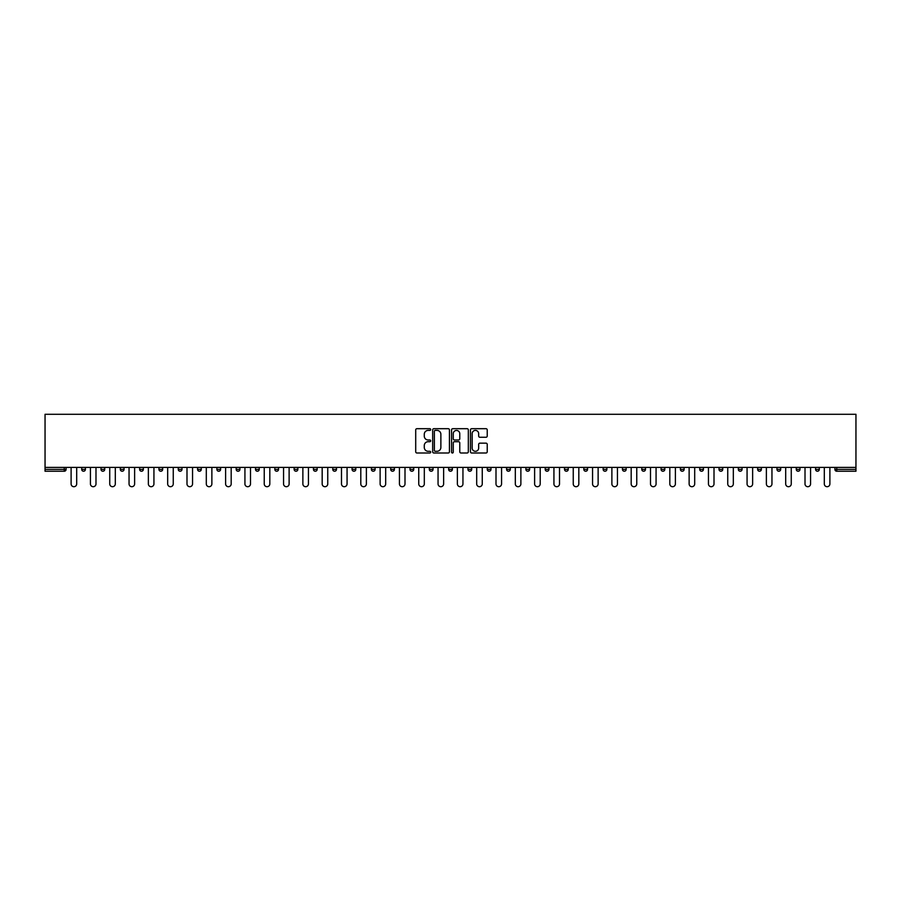 <?xml version="1.0" encoding="UTF-8"?>
<svg xmlns="http://www.w3.org/2000/svg" width="901" height="901" viewBox="0 0 901 901"><rect width="100%" height="100%" fill="white"/><g stroke="black" fill="none" stroke-linecap="round" stroke-linejoin="round"><path stroke-width="1.35" d="M430.689 429.54A0.856 0.856 0 0 0 429.845 428.696L416.926 428.696A1.216 1.216 0 0 0 415.71 429.912L415.71 451.784A1.216 1.216 0 0 0 416.926 453L429.845 453A0.856 0.856 0 0 0 430.689 452.144A0.856 0.856 0 0 0 429.845 451.3L428.166 451.3A3.886 3.886 0 0 1 424.281 447.403L424.281 445.578A3.886 3.886 0 0 1 428.166 441.693L429.845 441.693A0.856 0.856 0 0 0 430.689 440.848A0.856 0.856 0 0 0 429.845 439.992L428.166 439.992A3.886 3.886 0 0 1 424.281 436.107L424.281 434.282A3.886 3.886 0 0 1 428.166 430.396L429.845 430.396A0.856 0.856 0 0 0 430.689 429.54M486.011 437.255A1.216 1.216 0 0 0 487.227 436.039L487.227 429.912A1.216 1.216 0 0 0 486.011 428.696L471.673 428.696A1.216 1.216 0 0 0 470.457 429.912L470.457 451.784A1.216 1.216 0 0 0 471.673 453L486.011 453A1.216 1.216 0 0 0 487.227 451.784L487.227 444.362A1.216 1.216 0 0 0 486.011 443.157L479.873 443.157A1.216 1.216 0 0 0 478.668 444.362L478.668 448.045A3.255 3.255 0 0 1 475.413 451.3A3.255 3.255 0 0 1 472.158 448.045L472.158 433.64A3.255 3.255 0 0 1 475.413 430.396A3.255 3.255 0 0 1 478.668 433.64L478.668 436.039A1.216 1.216 0 0 0 479.873 437.255L486.011 437.255M855.95 467.394L45.05 467.394L45.05 414.291L855.95 414.291L855.95 471.234L836.759 471.234A1.858 1.858 0 0 1 834.9 469.376L834.9 467.394M449.441 429.912A1.216 1.216 0 0 0 448.225 428.696L433.888 428.696A1.216 1.216 0 0 0 432.671 429.912L432.671 451.784A1.216 1.216 0 0 0 433.888 453L448.225 453A1.216 1.216 0 0 0 449.441 451.784L449.441 429.912M452.775 428.696L467.112 428.696A1.216 1.216 0 0 1 468.329 429.912L468.329 451.784A1.216 1.216 0 0 1 467.112 453L460.985 453A1.216 1.216 0 0 1 459.769 451.784L459.769 442.909A1.216 1.216 0 0 0 458.553 441.693L454.476 441.693A1.216 1.216 0 0 0 453.259 442.909L453.259 452.144A0.856 0.856 0 0 1 452.415 453A0.856 0.856 0 0 1 451.559 452.144L451.559 429.912A1.216 1.216 0 0 1 452.775 428.696M66.1 467.394L66.1 469.376A1.858 1.858 0 0 1 64.241 471.234L45.05 471.234L45.05 469.376L64.241 469.376L64.241 467.394M45.05 467.394L45.05 469.376M81.698 467.394L81.698 469.376L81.698 467.394M64.241 471.234A1.858 1.858 0 0 0 66.1 469.376A1.858 1.858 0 0 1 64.241 471.234L64.241 469.376L66.1 469.376M83.556 471.234A1.858 1.858 0 0 1 81.698 469.376A1.858 1.858 0 0 0 83.556 471.234A1.858 1.858 0 0 0 85.415 469.376L85.415 467.394L85.415 469.376A1.858 1.858 0 0 1 83.556 471.234A1.858 1.858 0 0 1 81.698 469.376L85.415 469.376A1.858 1.858 0 0 1 83.556 471.234M101.013 467.394L101.013 469.376L101.013 467.394M104.719 467.394L104.719 469.376A1.858 1.858 0 0 1 102.86 471.234A1.858 1.858 0 0 1 101.013 469.376A1.858 1.858 0 0 0 102.86 471.234A1.858 1.858 0 0 0 104.719 469.376A1.858 1.858 0 0 1 102.86 471.234A1.858 1.858 0 0 1 101.013 469.376L104.719 469.376M120.317 467.394L120.317 469.376L120.317 467.394M124.034 467.394L124.034 469.376L124.034 467.394M139.632 469.376A1.858 1.858 0 0 0 141.491 471.234A1.858 1.858 0 0 0 143.349 469.376A1.858 1.858 0 0 1 141.491 471.234A1.858 1.858 0 0 0 143.349 469.376L143.349 467.394L143.349 469.376L139.632 469.376A1.858 1.858 0 0 0 141.491 471.234A1.858 1.858 0 0 1 139.632 469.376L139.632 467.394M158.948 467.394L158.948 469.376L158.948 467.394M162.664 467.394L162.664 469.376L162.664 467.394M181.979 467.394L181.979 469.376A1.858 1.858 0 0 1 180.121 471.234A1.858 1.858 0 0 1 178.263 469.376L178.263 467.394M199.425 471.234A1.858 1.858 0 0 0 201.283 469.376L201.283 467.394L201.283 469.376A1.858 1.858 0 0 1 199.425 471.234A1.858 1.858 0 0 1 197.578 469.376L197.578 467.394M216.882 467.394L216.882 469.376L216.882 467.394M220.599 467.394L220.599 469.376A1.858 1.858 0 0 1 218.74 471.234A1.858 1.858 0 0 1 216.882 469.376L220.599 469.376A1.858 1.858 0 0 1 218.74 471.234M239.914 467.394L239.914 469.376A1.858 1.858 0 0 1 238.055 471.234A1.858 1.858 0 0 1 236.197 469.376L236.197 467.394M257.371 471.234A1.858 1.858 0 0 0 259.229 469.376L259.229 467.394L259.229 469.376A1.858 1.858 0 0 1 257.371 471.234A1.858 1.858 0 0 1 255.512 469.376L255.512 467.394M278.544 467.394L278.544 469.376A1.858 1.858 0 0 1 276.686 471.234A1.858 1.858 0 0 1 274.828 469.376L274.828 467.394M294.143 467.394L294.143 469.376L294.143 467.394M297.848 467.394L297.848 469.376A1.858 1.858 0 0 1 296.001 471.234A1.858 1.858 0 0 1 294.143 469.376L297.848 469.376A1.858 1.858 0 0 1 296.001 471.234M317.163 467.394L317.163 469.376L313.447 469.376A1.858 1.858 0 0 0 315.305 471.234A1.858 1.858 0 0 1 313.447 469.376L313.447 467.394M334.62 471.234A1.858 1.858 0 0 0 336.478 469.376L336.478 467.394L336.478 469.376A1.858 1.858 0 0 1 334.62 471.234A1.858 1.858 0 0 1 332.762 469.376L332.762 467.394M355.794 467.394L355.794 469.376A1.858 1.858 0 0 1 353.935 471.234A1.858 1.858 0 0 1 352.077 469.376L352.077 467.394M371.392 467.394L371.392 469.376L371.392 467.394M375.109 467.394L375.109 469.376A1.858 1.858 0 0 1 373.251 471.234A1.858 1.858 0 0 1 371.392 469.376L375.109 469.376A1.858 1.858 0 0 1 373.251 471.234M394.413 467.394L394.413 469.376A1.858 1.858 0 0 1 392.566 471.234A1.858 1.858 0 0 1 390.707 469.376L390.707 467.394M410.011 469.376L413.728 469.376A1.858 1.858 0 0 1 411.87 471.234A1.858 1.858 0 0 0 413.728 469.376L413.728 467.394L413.728 469.376A1.858 1.858 0 0 1 411.87 471.234A1.858 1.858 0 0 1 410.011 469.376L410.011 467.394M433.043 467.394L433.043 469.376A1.858 1.858 0 0 1 431.185 471.234A1.858 1.858 0 0 1 429.326 469.376L429.326 467.394M448.642 467.394L448.642 469.376L448.642 467.394M452.358 467.394L452.358 469.376L452.358 467.394M467.957 467.394L467.957 469.376L467.957 467.394M471.673 467.394L471.673 469.376A1.858 1.858 0 0 1 469.815 471.234A1.858 1.858 0 0 1 467.957 469.376L471.673 469.376A1.858 1.858 0 0 1 469.815 471.234M487.272 467.394L487.272 469.376L487.272 467.394M490.989 467.394L490.989 469.376L490.989 467.394M506.587 467.394L506.587 469.376L506.587 467.394M510.293 467.394L510.293 469.376A1.858 1.858 0 0 1 508.434 471.234A1.858 1.858 0 0 1 506.587 469.376A1.858 1.858 0 0 0 508.434 471.234A1.858 1.858 0 0 0 510.293 469.376A1.858 1.858 0 0 1 508.434 471.234A1.858 1.858 0 0 1 506.587 469.376L510.293 469.376M529.608 467.394L529.608 469.376A1.858 1.858 0 0 1 527.749 471.234A1.858 1.858 0 0 1 525.891 469.376L525.891 467.394M548.923 467.394L548.923 469.376L545.206 469.376A1.858 1.858 0 0 0 547.065 471.234A1.858 1.858 0 0 1 545.206 469.376L545.206 467.394M568.238 467.394L568.238 469.376A1.858 1.858 0 0 1 566.38 471.234A1.858 1.858 0 0 1 564.522 469.376L564.522 467.394M583.837 467.394L583.837 469.376L583.837 467.394M587.553 467.394L587.553 469.376A1.858 1.858 0 0 1 585.695 471.234A1.858 1.858 0 0 1 583.837 469.376A1.858 1.858 0 0 0 585.695 471.234A1.858 1.858 0 0 1 583.837 469.376L587.553 469.376A1.858 1.858 0 0 1 585.695 471.234M606.857 467.394L606.857 469.376A1.858 1.858 0 0 1 604.999 471.234A1.858 1.858 0 0 1 603.152 469.376L603.152 467.394M626.172 467.394L626.172 469.376L622.456 469.376A1.858 1.858 0 0 0 624.314 471.234A1.858 1.858 0 0 1 622.456 469.376L622.456 467.394M645.488 467.394L645.488 469.376A1.858 1.858 0 0 1 643.629 471.234A1.858 1.858 0 0 1 641.771 469.376L641.771 467.394M664.803 467.394L664.803 469.376L661.086 469.376A1.858 1.858 0 0 0 662.945 471.234A1.858 1.858 0 0 1 661.086 469.376L661.086 467.394M684.118 467.394L684.118 469.376A1.858 1.858 0 0 1 682.26 471.234A1.858 1.858 0 0 1 680.401 469.376L680.401 467.394M703.422 467.394L703.422 469.376L699.717 469.376A1.858 1.858 0 0 0 701.575 471.234A1.858 1.858 0 0 1 699.717 469.376L699.717 467.394M722.737 467.394L722.737 469.376A1.858 1.858 0 0 1 720.879 471.234A1.858 1.858 0 0 1 719.021 469.376L719.021 467.394M742.052 467.394L742.052 469.376L738.336 469.376A1.858 1.858 0 0 0 740.194 471.234A1.858 1.858 0 0 1 738.336 469.376L738.336 467.394M761.368 467.394L761.368 469.376L757.651 469.376A1.858 1.858 0 0 0 759.509 471.234A1.858 1.858 0 0 1 757.651 469.376L757.651 467.394M780.683 467.394L780.683 469.376L776.966 469.376A1.858 1.858 0 0 0 778.824 471.234A1.858 1.858 0 0 1 776.966 469.376L776.966 467.394M799.987 467.394L799.987 469.376A1.858 1.858 0 0 1 798.14 471.234A1.858 1.858 0 0 1 796.281 469.376L796.281 467.394M819.302 467.394L819.302 469.376A1.858 1.858 0 0 1 817.444 471.234A1.858 1.858 0 0 1 815.585 469.376L815.585 467.394M122.176 471.234A1.858 1.858 0 0 1 120.317 469.376A1.858 1.858 0 0 0 122.176 471.234A1.858 1.858 0 0 0 124.034 469.376A1.858 1.858 0 0 1 122.176 471.234A1.858 1.858 0 0 1 120.317 469.376L124.034 469.376A1.858 1.858 0 0 1 122.176 471.234M160.806 471.234A1.858 1.858 0 0 1 158.948 469.376A1.858 1.858 0 0 0 160.806 471.234A1.858 1.858 0 0 0 162.664 469.376A1.858 1.858 0 0 1 160.806 471.234A1.858 1.858 0 0 1 158.948 469.376L162.664 469.376A1.858 1.858 0 0 1 160.806 471.234M315.305 471.234A1.858 1.858 0 0 0 317.163 469.376A1.858 1.858 0 0 1 315.305 471.234A1.858 1.858 0 0 1 313.447 469.376M450.5 471.234A1.858 1.858 0 0 1 448.642 469.376L452.358 469.376A1.858 1.858 0 0 1 450.5 471.234A1.858 1.858 0 0 0 452.358 469.376A1.858 1.858 0 0 1 450.5 471.234M489.13 471.234A1.858 1.858 0 0 1 487.272 469.376A1.858 1.858 0 0 0 489.13 471.234A1.858 1.858 0 0 0 490.989 469.376A1.858 1.858 0 0 1 489.13 471.234A1.858 1.858 0 0 1 487.272 469.376L490.989 469.376M547.065 471.234A1.858 1.858 0 0 0 548.923 469.376A1.858 1.858 0 0 1 547.065 471.234A1.858 1.858 0 0 1 545.206 469.376M624.314 471.234A1.858 1.858 0 0 0 626.172 469.376A1.858 1.858 0 0 1 624.314 471.234A1.858 1.858 0 0 1 622.456 469.376M664.803 469.376A1.858 1.858 0 0 1 662.945 471.234A1.858 1.858 0 0 0 664.803 469.376A1.858 1.858 0 0 1 662.945 471.234A1.858 1.858 0 0 1 661.086 469.376M701.575 471.234A1.858 1.858 0 0 0 703.422 469.376A1.858 1.858 0 0 1 701.575 471.234A1.858 1.858 0 0 1 699.717 469.376M720.879 471.234A1.858 1.858 0 0 0 722.737 469.376A1.858 1.858 0 0 1 720.879 471.234M740.194 471.234A1.858 1.858 0 0 0 742.052 469.376A1.858 1.858 0 0 1 740.194 471.234A1.858 1.858 0 0 1 738.336 469.376M759.509 471.234A1.858 1.858 0 0 0 761.368 469.376A1.858 1.858 0 0 1 759.509 471.234A1.858 1.858 0 0 1 757.651 469.376M778.824 471.234A1.858 1.858 0 0 0 780.683 469.376A1.858 1.858 0 0 1 778.824 471.234A1.858 1.858 0 0 1 776.966 469.376M435.217 430.396A0.856 0.856 0 0 0 434.372 431.241L434.372 450.444A0.856 0.856 0 0 0 435.217 451.3L436.985 451.3A3.886 3.886 0 0 0 440.871 447.403L440.871 434.282A3.886 3.886 0 0 0 436.985 430.396L435.217 430.396M459.769 433.708A3.255 3.255 0 0 0 456.514 430.453A3.255 3.255 0 0 0 453.259 433.708L453.259 438.776A1.216 1.216 0 0 0 454.476 439.992L458.553 439.992A1.216 1.216 0 0 0 459.769 438.776L459.769 433.708M71.111 483.927L71.111 467.394L71.111 483.927A2.782 2.782 0 0 0 73.893 486.709A2.782 2.782 0 0 0 76.686 483.927L76.686 467.394M90.427 483.927L90.427 467.394L90.427 483.927A2.782 2.782 0 0 0 93.208 486.709A2.782 2.782 0 0 0 95.99 483.927L95.99 467.394M109.742 483.927L109.742 467.394L109.742 483.927A2.782 2.782 0 0 0 112.524 486.709A2.782 2.782 0 0 0 115.305 483.927L115.305 467.394M129.046 483.927L129.046 467.394L129.046 483.927A2.782 2.782 0 0 0 131.839 486.709A2.782 2.782 0 0 0 134.621 483.927L134.621 467.394M148.361 483.927L148.361 467.394L148.361 483.927A2.782 2.782 0 0 0 151.143 486.709A2.782 2.782 0 0 0 153.936 483.927L153.936 467.394M167.676 483.927L167.676 467.394L167.676 483.927A2.782 2.782 0 0 0 170.458 486.709A2.782 2.782 0 0 0 173.251 483.927L173.251 467.394M186.991 483.927L186.991 467.394L186.991 483.927A2.782 2.782 0 0 0 189.773 486.709A2.782 2.782 0 0 0 192.555 483.927L192.555 467.394M206.306 483.927L206.306 467.394L206.306 483.927A2.782 2.782 0 0 0 209.088 486.709A2.782 2.782 0 0 0 211.87 483.927L211.87 467.394M225.61 483.927L225.61 467.394L225.61 483.927A2.782 2.782 0 0 0 228.404 486.709A2.782 2.782 0 0 0 231.185 483.927L231.185 467.394M244.926 483.927L244.926 467.394L244.926 483.927A2.782 2.782 0 0 0 247.719 486.709A2.782 2.782 0 0 0 250.501 483.927L250.501 467.394M264.241 483.927L264.241 467.394L264.241 483.927A2.782 2.782 0 0 0 267.023 486.709A2.782 2.782 0 0 0 269.816 483.927L269.816 467.394M283.556 483.927L283.556 467.394L283.556 483.927A2.782 2.782 0 0 0 286.338 486.709A2.782 2.782 0 0 0 289.12 483.927L289.12 467.394M302.871 483.927L302.871 467.394L302.871 483.927A2.782 2.782 0 0 0 305.653 486.709A2.782 2.782 0 0 0 308.435 483.927L308.435 467.394M322.175 483.927L322.175 467.394L322.175 483.927A2.782 2.782 0 0 0 324.968 486.709A2.782 2.782 0 0 0 327.75 483.927L327.75 467.394M341.49 483.927L341.49 467.394L341.49 483.927A2.782 2.782 0 0 0 344.283 486.709A2.782 2.782 0 0 0 347.065 483.927L347.065 467.394M360.805 483.927L360.805 467.394L360.805 483.927A2.782 2.782 0 0 0 363.587 486.709A2.782 2.782 0 0 0 366.38 483.927L366.38 467.394M380.121 483.927L380.121 467.394L380.121 483.927A2.782 2.782 0 0 0 382.902 486.709A2.782 2.782 0 0 0 385.684 483.927L385.684 467.394M399.436 483.927L399.436 467.394L399.436 483.927A2.782 2.782 0 0 0 402.218 486.709A2.782 2.782 0 0 0 405 483.927L405 467.394M418.74 483.927L418.74 467.394L418.74 483.927A2.782 2.782 0 0 0 421.533 486.709A2.782 2.782 0 0 0 424.315 483.927L424.315 467.394M438.055 483.927L438.055 467.394L438.055 483.927A2.782 2.782 0 0 0 440.848 486.709A2.782 2.782 0 0 0 443.63 483.927L443.63 467.394M457.37 483.927L457.37 467.394L457.37 483.927A2.782 2.782 0 0 0 460.152 486.709A2.782 2.782 0 0 0 462.945 483.927L462.945 467.394M476.685 483.927L476.685 467.394L476.685 483.927A2.782 2.782 0 0 0 479.467 486.709A2.782 2.782 0 0 0 482.26 483.927L482.26 467.394M496 483.927L496 467.394L496 483.927A2.782 2.782 0 0 0 498.782 486.709A2.782 2.782 0 0 0 501.564 483.927L501.564 467.394M515.316 483.927L515.316 467.394L515.316 483.927A2.782 2.782 0 0 0 518.098 486.709A2.782 2.782 0 0 0 520.879 483.927L520.879 467.394M534.62 483.927L534.62 467.394L534.62 483.927A2.782 2.782 0 0 0 537.413 486.709A2.782 2.782 0 0 0 540.195 483.927L540.195 467.394M553.935 483.927L553.935 467.394L553.935 483.927A2.782 2.782 0 0 0 556.717 486.709A2.782 2.782 0 0 0 559.51 483.927L559.51 467.394M573.25 483.927L573.25 467.394L573.25 483.927A2.782 2.782 0 0 0 576.032 486.709A2.782 2.782 0 0 0 578.825 483.927L578.825 467.394M592.565 483.927L592.565 467.394L592.565 483.927A2.782 2.782 0 0 0 595.347 486.709A2.782 2.782 0 0 0 598.129 483.927L598.129 467.394M611.88 483.927L611.88 467.394L611.88 483.927A2.782 2.782 0 0 0 614.662 486.709A2.782 2.782 0 0 0 617.444 483.927L617.444 467.394M631.184 483.927L631.184 467.394L631.184 483.927A2.782 2.782 0 0 0 633.977 486.709A2.782 2.782 0 0 0 636.759 483.927L636.759 467.394M650.499 483.927L650.499 467.394L650.499 483.927A2.782 2.782 0 0 0 653.281 486.709A2.782 2.782 0 0 0 656.074 483.927L656.074 467.394M669.815 483.927L669.815 467.394L669.815 483.927A2.782 2.782 0 0 0 672.596 486.709A2.782 2.782 0 0 0 675.39 483.927L675.39 467.394M689.13 483.927L689.13 467.394L689.13 483.927A2.782 2.782 0 0 0 691.912 486.709A2.782 2.782 0 0 0 694.694 483.927L694.694 467.394M708.445 483.927L708.445 467.394L708.445 483.927A2.782 2.782 0 0 0 711.227 486.709A2.782 2.782 0 0 0 714.009 483.927L714.009 467.394M727.749 483.927L727.749 467.394L727.749 483.927A2.782 2.782 0 0 0 730.542 486.709A2.782 2.782 0 0 0 733.324 483.927L733.324 467.394M747.064 483.927L747.064 467.394L747.064 483.927A2.782 2.782 0 0 0 749.857 486.709A2.782 2.782 0 0 0 752.639 483.927L752.639 467.394M766.379 483.927L766.379 467.394L766.379 483.927A2.782 2.782 0 0 0 769.161 486.709A2.782 2.782 0 0 0 771.954 483.927L771.954 467.394M785.695 483.927L785.695 467.394L785.695 483.927A2.782 2.782 0 0 0 788.476 486.709A2.782 2.782 0 0 0 791.258 483.927L791.258 467.394M805.01 483.927L805.01 467.394L805.01 483.927A2.782 2.782 0 0 0 807.792 486.709A2.782 2.782 0 0 0 810.573 483.927L810.573 467.394M824.314 483.927L824.314 467.394L824.314 483.927A2.782 2.782 0 0 0 827.107 486.709A2.782 2.782 0 0 0 829.889 483.927L829.889 467.394M836.759 467.394L836.759 469.376L855.95 469.376M834.9 469.376L836.759 469.376L836.759 471.234M180.121 471.234A1.858 1.858 0 0 0 181.979 469.376L178.263 469.376M201.283 469.376L197.578 469.376M238.055 471.234A1.858 1.858 0 0 0 239.914 469.376L236.197 469.376M259.229 469.376L255.512 469.376M276.686 471.234A1.858 1.858 0 0 0 278.544 469.376L274.828 469.376M336.478 469.376L332.762 469.376M353.935 471.234A1.858 1.858 0 0 0 355.794 469.376L352.077 469.376M392.566 471.234A1.858 1.858 0 0 0 394.413 469.376L390.707 469.376M431.185 471.234A1.858 1.858 0 0 0 433.043 469.376L429.326 469.376M527.749 471.234A1.858 1.858 0 0 0 529.608 469.376L525.891 469.376M566.38 471.234A1.858 1.858 0 0 0 568.238 469.376L564.522 469.376M604.999 471.234A1.858 1.858 0 0 0 606.857 469.376L603.152 469.376M643.629 471.234A1.858 1.858 0 0 0 645.488 469.376L641.771 469.376M682.26 471.234A1.858 1.858 0 0 0 684.118 469.376L680.401 469.376M722.737 469.376L719.021 469.376M798.14 471.234A1.858 1.858 0 0 0 799.987 469.376L796.281 469.376M817.444 471.234A1.858 1.858 0 0 0 819.302 469.376L815.585 469.376"/></g></svg>
